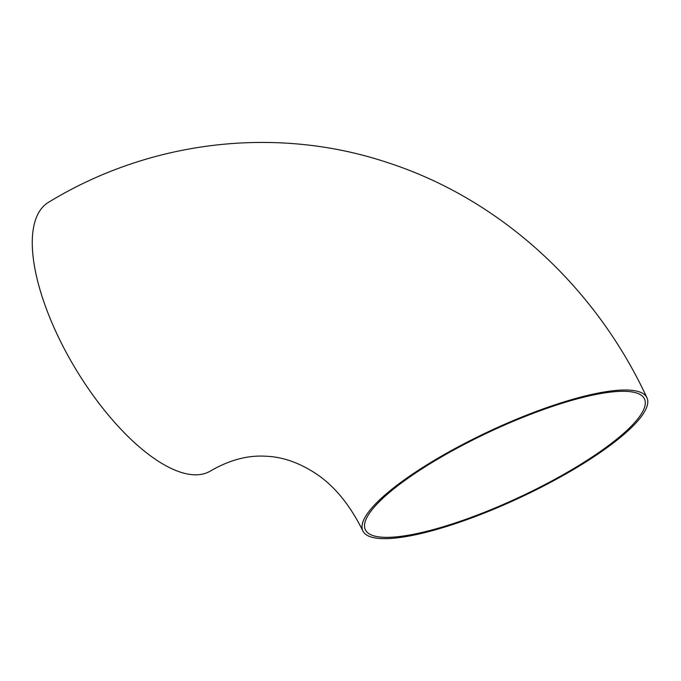 <?xml version="1.0" encoding="UTF-8"?>
<svg xmlns="http://www.w3.org/2000/svg" width="681" height="681" viewBox="0 0 681 681"><rect width="100%" height="100%" fill="white"/><g stroke="black" fill="none" stroke-linecap="round" stroke-linejoin="round"><path stroke-width="1.02" d="M577.522 467.098A156.868 36.553 -25.1 0 1 362.845 530.865A156.868 36.553 -25.1 0 1 489.392 431.218A156.868 36.553 -25.1 0 1 646.95 397.781A156.868 36.553 -25.1 0 1 577.522 467.098M362.845 530.865C349.464 503.889 333.111 484.361 313.788 472.273C297.393 461.948 281.057 456.585 264.798 456.185C247.212 455.248 229.139 460.169 210.565 470.946A156.868 62.814 -121.1 0 1 75.736 369.093A156.868 62.814 -121.1 0 1 48.462 202.342C149.973 140.252 276.758 125.202 388.647 162.946C501.029 199.601 595.739 287.178 646.95 397.781M576.254 467.047A154.119 35.914 -25.1 0 1 365.331 529.707A154.119 35.914 -25.1 0 1 460.611 446.302A154.119 35.914 -25.1 0 1 625.813 391.354A154.119 35.914 -25.1 0 1 644.464 398.947A154.119 35.914 -25.1 0 1 576.254 467.047"/></g></svg>
